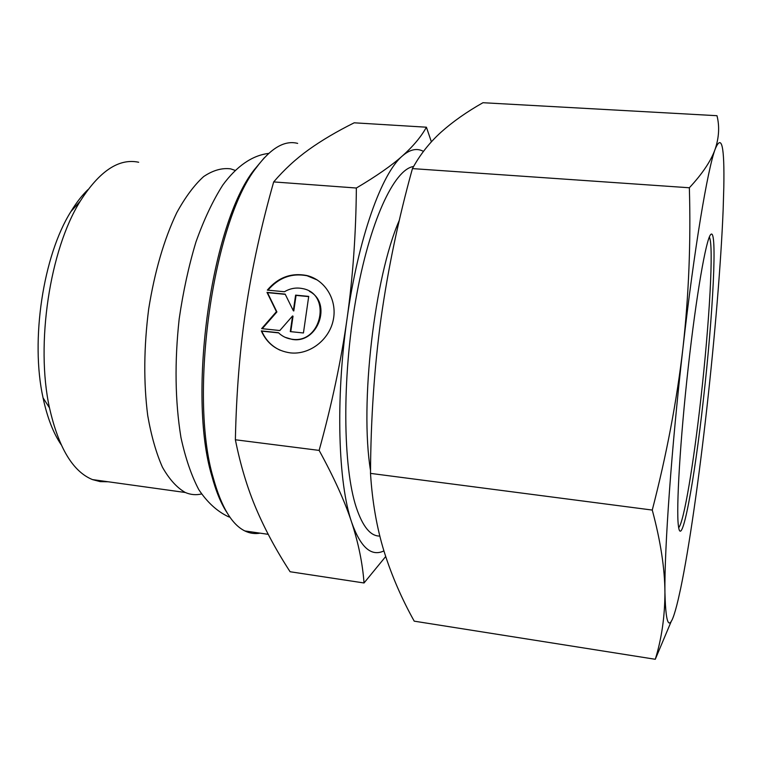 <?xml version="1.0" encoding="UTF-8"?>
<svg xmlns="http://www.w3.org/2000/svg" width="762" height="762" viewBox="0 0 762 762"><rect width="100%" height="100%" fill="white"/><g stroke="black" fill="none" stroke-linecap="round" stroke-linejoin="round"><path stroke-width="1.14" d="M709.308 237.115C713.994 244.354 709.365 323.84 700.869 398.659C693.687 463.21 683.905 522.399 678.685 527.685M703.431 399.193C713.013 315.135 717.68 226.104 710.67 234.591C706.079 239.154 696.258 295.265 688.238 367.389C680.18 439.464 676.123 508.359 678.371 525.57C681.428 552.031 694.439 480.946 703.431 399.193M664.931 592.407C665.883 630.822 670.331 633.051 678.304 599.084L680.685 588.331C689.191 547.64 698.973 478.784 706.888 407.822C714.823 336.794 721.033 262.671 723.148 209.721L723.805 187.328C724.567 146.18 721.69 133.445 715.175 149.123C707.612 169.183 694.249 248.593 682.952 348.034C671.57 447.065 664.35 549.002 664.931 592.407C664.778 568.357 660.549 540.906 652.262 510.064C666.598 454.724 676.827 400.707 682.952 348.034C688.8 295.304 690.934 241.878 689.353 187.766C702.497 173.631 711.098 160.753 715.175 149.123C719.061 137.427 719.661 126.292 716.985 115.7L482.956 102.718C466.868 111.795 452.885 121.625 441.017 132.217C429.397 142.751 419.872 154.876 412.433 168.602C398.516 218.751 388.068 268.576 381.076 318.087C374.313 367.589 370.789 419.357 370.503 473.383C372.275 501.758 376.819 527.828 384.124 551.602C391.658 575.52 401.688 598.703 414.223 621.163L655.282 659.282C661.645 638.813 664.864 616.515 664.931 592.407M671.493 620.782L655.282 659.282M370.503 473.383L652.262 510.064M412.433 168.602L689.353 187.766M260.08 533.152C254.889 534.105 249.812 533.362 244.84 530.943C231.829 524.551 221.313 506.901 213.303 478.003C188.433 395.135 213.198 221.618 256.308 167.678C270.796 148.104 284.578 140.008 297.666 143.389M264.404 157.667L254.194 169.84C211.56 223.19 187.185 393.935 211.769 475.736C215.922 491.233 220.999 503.539 226.99 512.636M235.001 170.336L230.667 168.859C221.98 167.726 212.969 170.297 203.635 176.574C194.291 185.042 185.318 197.11 176.708 212.788C164.068 239.335 154.724 271.396 148.685 308.953C143.837 347.015 143.513 382.553 147.723 415.566C151.276 435.854 156.191 453.085 162.458 467.249C169.345 479.355 176.965 487.775 185.328 492.5C190.614 494.767 196.015 495.262 201.511 493.976M108.147 481.765L100.241 481.641L92.45 479.584C72.838 471.583 58.522 447.665 49.492 407.851C35.433 344.262 49.835 249.431 80.248 201.168C99.46 171.021 118.939 158.048 138.674 162.249M261.299 330.908L278.454 332.699C282.14 336.299 286.55 338.461 291.694 339.185C321.612 344.414 332.222 293.522 302.381 288.56C296.132 287.322 290.16 288.379 284.455 291.751L267.329 290.112C278.054 277.454 291.151 272.577 306.61 275.473C325.212 279.74 337.528 300.095 333.251 320.059C329.203 340.071 309.429 355.092 290.284 352.873C276.654 350.901 266.995 343.586 261.299 330.908L261.785 331.137C265.528 339.9 271.643 346.262 280.121 350.206M317.411 280.054L307.057 275.749C291.703 272.863 278.673 277.673 267.957 290.17M309.496 291.398C332.565 303.152 317.821 344.11 292.151 339.395L285.102 337.299M278.654 332.889L261.785 331.137M308.686 296.599L296.056 295.389L293.789 310.972L293.332 310.734L295.608 295.132L308.715 296.389L303.438 332.975L290.293 331.613L292.57 315.954L279.835 330.527L261.633 328.632L276.425 311.687L266.995 292.37L285.159 294.122L293.332 310.734M285.274 294.351L267.472 292.637L276.901 311.934L262.261 328.698M266.995 292.37L267.472 292.637M276.425 311.687L276.901 311.934M292.57 315.954L293.027 316.192L290.779 331.661M319.135 450.399C331.88 404.193 341.185 360.312 347.053 318.754C352.882 277.149 355.987 233.572 356.359 188.024C376.447 176.127 391.811 165.411 402.46 155.877C413.195 146.266 421.176 136.712 426.415 127.206L354.197 122.806C336.861 131.426 321.726 140.36 308.791 149.619C295.97 158.801 284.264 169.564 273.682 181.918C261.28 225.743 252.041 267.986 245.945 308.639C239.878 349.244 236.353 392.954 235.372 439.769C240.497 465.306 247.469 488.385 256.27 508.997C265.138 529.781 276.416 550.688 290.093 571.738L364.026 582.978C362.598 563.489 358.492 543.296 351.692 522.399C344.938 501.653 334.08 477.66 319.135 450.399L235.372 439.769M385.686 556.536L364.026 582.978M423.472 151.409C417.062 147.847 410.061 149.342 402.46 155.877C381.752 173.06 358.245 238.011 347.053 318.754C335.442 399.145 338.157 483.422 351.692 522.399C360.559 547.421 371.304 556.927 383.915 550.907M426.415 127.206L431.387 141.827M356.359 188.024L273.682 181.918M87.982 189.605C81.991 195.377 76.276 202.73 70.856 211.665C43.177 255.537 30.27 340.376 43.063 397.859C47.206 417.338 53.216 432.921 61.103 444.617M370.532 470.621C359.626 404.241 374.418 276.711 399.345 220.228M413.604 166.497C394.154 169.088 369.313 221.923 355.663 300.428C341.938 378.8 342.89 467.039 356.264 507.425C362.731 526.732 370.589 536.277 379.828 536.057M211.769 475.736L213.303 478.003M254.194 169.84L256.308 167.678M244.84 530.943L268.224 534.333M92.45 479.584L185.328 492.5M43.063 397.859L49.492 407.851M70.856 211.665L80.248 201.168M229.962 517.227L228.2 516.626C217.008 511.254 207.207 502.263 198.796 489.642C191.433 475.64 185.49 458.286 180.965 437.578C175.089 401.431 174.488 361.874 179.184 318.907C183.166 291.551 188.738 265.938 195.92 242.087C203.892 219.694 212.855 200.673 222.818 185.023C236.468 166.449 251.965 155.391 268.7 153.41"/></g></svg>
